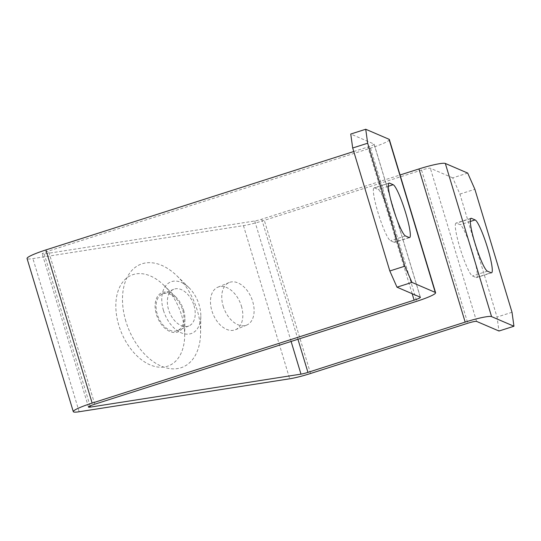 <?xml version="1.0" encoding="UTF-8"?>
<svg xmlns="http://www.w3.org/2000/svg" width="541" height="541" viewBox="0 0 541 541"><rect width="100%" height="100%" fill="white"/><g stroke="black" fill="none" stroke-linecap="round" stroke-linejoin="round"><path stroke-width="0.41" stroke-dasharray="2.71 2.03" d="M182.736 310.284A19.834 12.68 -112.4 0 1 177.563 330.619A19.834 12.68 -112.4 0 1 157.269 314.274A19.834 12.68 -112.4 0 1 162.442 293.939A19.834 12.68 -112.4 0 1 182.736 310.284M194.016 305.638A19.834 12.68 -112.4 0 1 188.85 325.966A19.834 12.68 -112.4 0 1 168.555 309.621A19.834 12.68 -112.4 0 1 173.729 289.286A19.834 12.68 -112.4 0 1 194.016 305.638M181.688 315.498A48.974 31.297 -112.4 0 1 184.677 335.704A48.974 31.297 -112.4 0 1 157.154 366.94A48.974 31.297 -112.4 0 1 118.824 325.344A48.974 31.297 -112.4 0 1 125.755 278.811A48.974 31.297 -112.4 0 1 163.909 285.317A48.974 31.297 -112.4 0 1 181.688 315.498M183.609 310.149A21.2 13.545 -112.4 0 1 184.907 318.892A21.2 13.545 -112.4 0 1 172.985 332.417A21.2 13.545 -112.4 0 1 156.396 314.409A21.2 13.545 -112.4 0 1 159.399 294.27A21.2 13.545 -112.4 0 1 175.913 297.083A21.2 13.545 -112.4 0 1 183.609 310.149M163.463 310.419A27.774 17.752 -112.4 0 1 167.392 284.032A27.774 17.752 -112.4 0 1 189.032 287.724A27.774 17.752 -112.4 0 1 199.115 304.84A27.774 17.752 -112.4 0 1 200.812 316.296A27.774 17.752 -112.4 0 1 185.198 334.013A27.774 17.752 -112.4 0 1 163.463 310.419M125.884 321.354A55.547 35.496 -112.4 0 1 133.749 268.579A55.547 35.496 -112.4 0 1 177.029 275.957A55.547 35.496 -112.4 0 1 197.188 310.189A55.547 35.496 -112.4 0 1 200.589 333.1A55.547 35.496 -112.4 0 1 169.36 368.536A55.547 35.496 -112.4 0 1 125.884 321.354M241.421 306.145A23.013 14.708 -112.4 0 1 235.416 329.733A23.013 14.708 -112.4 0 1 211.876 310.771A23.013 14.708 -112.4 0 1 217.881 287.183A23.013 14.708 -112.4 0 1 241.421 306.145M223.162 306.118A23.013 14.708 67.6 0 0 246.703 325.08A23.013 14.708 67.6 0 0 252.701 301.493A23.013 14.708 67.6 0 0 229.161 282.53A23.013 14.708 67.6 0 0 223.162 306.118M467.708 173.079L452.736 177.867L459.911 194.084L497.037 317.06L498.978 331.018M452.736 177.867L430.345 168.244A7.932 0.926 163.2 0 0 421.554 170.077L264.312 220.343A23.804 2.779 -16.8 0 1 243.457 225.631L32.913 258.598A23.804 2.779 -16.8 0 1 27.05 258.497M476.1 277.533A27.774 3.794 72.3 0 0 476.587 277.58A27.774 3.794 72.3 0 0 472.232 251.531A27.774 3.794 72.3 0 0 460.161 224.718L456.496 223.142A27.774 3.794 72.3 0 0 456.009 223.095A27.774 3.794 72.3 0 0 460.364 249.137A27.774 3.794 72.3 0 0 472.435 275.957L476.1 277.533L491.079 272.745M389.358 139.564A23.804 2.779 -16.8 0 1 370.497 148.133L48.528 251.058A7.932 0.926 163.2 0 0 42.245 253.912A7.932 0.926 163.2 0 0 44.2 253.945L254.743 220.978A7.932 0.926 163.2 0 0 261.695 219.213L400.049 174.986M512.016 312.272L497.037 317.06M459.911 194.084L474.883 189.296M353.753 151.521L367.88 147.01A7.932 0.926 163.2 0 0 374.162 144.149A7.932 0.926 163.2 0 0 374.054 144.055L350.751 134.04M374.541 187.923L378.206 189.499A27.774 3.794 -107.7 0 1 390.284 216.312A27.774 3.794 -107.7 0 1 394.632 242.354A27.774 3.794 -107.7 0 1 394.152 242.307L390.487 240.731A27.774 3.794 -107.7 0 1 378.409 213.918A27.774 3.794 -107.7 0 1 374.054 187.876A27.774 3.794 -107.7 0 1 374.541 187.923L388.668 183.406M476.587 321.401L430.345 168.244M94.77 404.208L48.528 251.058M370.497 148.133L416.739 301.29M291.112 341.445L254.743 220.978M44.2 253.945L90.09 405.96M261.695 219.213L297.942 339.261M421.554 170.077L467.789 323.234M310.554 373.493L264.312 220.343M243.457 225.631L289.699 378.788M79.155 411.748L32.913 258.598M412.168 293.716L367.88 147.01M374.054 144.055L420.296 297.205M405.459 235.944L390.487 240.731M409.124 237.519L394.152 242.307M388.303 186.266L378.206 189.499M470.257 221.492L460.161 224.718M470.616 218.625L456.496 223.142M487.414 271.169L472.435 275.957M188.85 325.966L177.563 330.619M184.907 318.892L184.677 335.704M189.032 287.724L177.029 275.957M246.703 325.08L235.416 329.733M420.404 297.307L374.162 144.149M88.481 407.069L42.245 253.912M389.033 183.088L374.054 187.876M409.611 237.567L394.632 242.354M491.559 272.792L476.587 277.58M470.981 218.307L456.009 223.095M229.161 282.53L217.881 287.183M200.812 316.296L200.589 333.1M175.913 297.083L163.909 285.317M173.729 289.286L162.442 293.939"/><path stroke-width="0.81" d="M491.566 316.613L513.95 326.237L512.016 312.272L474.883 189.296L467.708 173.079L445.324 163.456L491.566 316.613A23.804 2.779 163.2 0 0 465.172 322.105L418.937 168.948A23.804 2.779 -16.8 0 1 445.324 163.456M491.079 272.745A27.774 3.794 72.3 0 0 491.559 272.792A27.774 3.794 72.3 0 0 487.211 246.743A27.774 3.794 72.3 0 0 475.133 219.93L471.468 218.354A27.774 3.794 72.3 0 0 470.981 218.307A27.774 3.794 72.3 0 0 475.336 244.356A27.774 3.794 72.3 0 0 487.414 271.169L491.079 272.745M513.95 326.237L498.978 331.018L476.587 321.401A7.932 0.926 -16.8 0 0 467.789 323.234L310.554 373.493A23.804 2.779 163.2 0 1 289.699 378.788L79.155 411.748A23.804 2.779 163.2 0 1 73.292 411.654A23.804 2.779 163.2 0 1 92.153 403.086L414.115 300.16L412.168 293.716M352.691 147.997L350.751 134.04L365.73 129.252L367.664 143.216L352.691 147.997L389.818 270.973L404.796 266.192L411.972 282.402L435.268 292.417L389.033 139.267A23.804 2.779 -16.8 0 1 389.358 139.564L435.6 292.722A23.804 2.779 163.2 0 0 435.268 292.417M367.664 143.216L404.796 266.192M409.124 237.519L405.459 235.944A27.774 3.794 -107.7 0 1 393.388 209.13A27.774 3.794 -107.7 0 1 389.033 183.088A27.774 3.794 -107.7 0 1 389.513 183.135L393.179 184.711A27.774 3.794 -107.7 0 1 405.256 211.524A27.774 3.794 -107.7 0 1 409.611 237.567A27.774 3.794 -107.7 0 1 409.124 237.519M365.73 129.252L389.033 139.267M435.6 292.722A23.804 2.779 163.2 0 1 416.739 301.29L94.77 404.208A7.932 0.926 -16.8 0 0 88.481 407.069A7.932 0.926 -16.8 0 0 90.435 407.096L300.985 374.135L291.112 341.445M400.049 174.986L418.937 168.948M297.942 339.261L307.937 372.37L465.172 322.105M73.292 411.654L27.05 258.497A23.804 2.779 -16.8 0 1 45.911 249.928L353.753 151.521M414.115 300.16A7.932 0.926 -16.8 0 0 420.404 297.307A7.932 0.926 -16.8 0 0 420.296 297.205L396.993 287.19L389.818 270.973M411.972 282.402L396.993 287.19M307.937 372.37A7.932 0.926 -16.8 0 1 300.985 374.135M90.09 405.96L90.435 407.096M45.911 249.928L92.153 403.086M389.513 183.135L388.668 183.406M393.179 184.711L388.303 186.266M475.133 219.93L470.257 221.492M471.468 218.354L470.616 218.625"/></g></svg>

